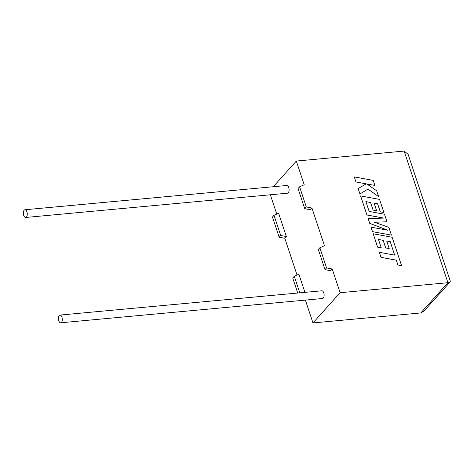 <?xml version="1.0" encoding="UTF-8"?>
<svg xmlns="http://www.w3.org/2000/svg" width="474" height="474" viewBox="0 0 474 474"><rect width="100%" height="100%" fill="white"/><g stroke="black" fill="none" stroke-linecap="round" stroke-linejoin="round"><path stroke-width="0.71" d="M61.94 317.147A3.875 1.943 84.7 0 1 60.696 322.788A3.875 1.943 84.7 0 1 58.735 320.72A3.875 1.943 84.7 0 1 59.979 315.074A3.875 1.943 84.7 0 1 61.94 317.147M59.979 315.074L321.805 290.799A3.875 1.943 84.7 0 1 323.766 292.873A3.875 1.943 84.7 0 1 322.521 298.513L60.696 322.788M23.7 215.403A3.875 1.943 -95.3 0 0 25.661 217.471A3.875 1.943 -95.3 0 0 26.905 211.831A3.875 1.943 -95.3 0 0 24.944 209.757A3.875 1.943 -95.3 0 0 23.7 215.403M25.661 217.471L287.487 193.196A3.875 1.943 -95.3 0 0 288.731 187.55A3.875 1.943 -95.3 0 0 286.77 185.482L24.944 209.757M274.002 215.32L280.703 235.465L286.361 236.567L278.611 213.264L274.002 215.32L272.455 217.045L279.156 237.184L284.815 238.292L297.038 275.038M286.361 236.567L284.815 238.292M299.787 292.843L294.277 276.271L298.887 274.215L304.924 292.363M305.38 300.101L312.976 322.936L420.782 312.941L423.94 311.134L450.134 281.947L447.924 282.705L404.126 151.064L296.315 161.059L304.201 184.753L299.592 186.809L306.293 206.954L311.951 208.056L324.477 245.704L319.867 247.76L326.568 267.905L332.227 269.007L340.113 292.707L312.976 322.936M326.568 267.905L325.022 269.629L330.68 270.731L332.227 269.007M299.592 186.809L298.045 188.534L304.746 208.673L310.405 209.781L311.951 208.056M296.315 161.059L273.273 186.732M270.346 194.784L276.763 214.088M340.113 292.707L447.924 282.705L420.782 312.941M297.731 293.033L292.731 277.995L294.277 276.271M304.746 208.673L306.293 206.954M325.022 269.629L318.321 249.484L319.867 247.76M280.703 235.465L279.156 237.184M450.134 281.947L450.3 281.147L408.126 154.358L404.126 151.064M390.209 241.622L394.646 255.113L379.366 252.298L381.043 257.341L396.323 260.155L397.935 264.996L401.596 265.671L392.146 237.267L373.204 233.777L377.648 247.144L381.25 247.795L378.477 239.465L383.182 240.324L385.712 247.914L389.207 248.554L386.683 240.958L390.209 241.622L394.611 255.107M379.366 252.298L381.013 257.364L396.3 260.179L397.911 265.025L401.596 265.671M373.204 233.777L377.624 247.173L381.25 247.795M378.489 239.5L383.158 240.348L385.682 247.943L389.207 248.554M386.695 240.993L390.185 241.651M386.997 221.785L384.491 214.248L369.151 211.422L365.887 201.616L370.591 202.469L373.115 210.065L376.617 210.705L374.093 203.109L377.618 203.767L380.302 211.831L383.904 212.482L379.556 199.412L360.607 195.916L366.947 214.983L383.81 218.081L368.162 218.621L369.732 223.337L387.939 230.263L371 227.147L372.493 231.644L391.435 235.134L388.858 227.372L374.442 222.247L386.997 221.785L374.513 222.27M391.435 235.134L372.469 231.673L371 227.147M365.898 201.651L370.567 202.499L373.091 210.095L376.617 210.705M374.105 203.145L377.594 203.796L380.272 211.86L383.904 212.482M360.607 195.916L366.923 215.006L383.667 218.087M368.162 218.621L369.702 223.367L387.756 230.228M354.285 176.921L355.962 181.951L366.242 183.835L358.16 188.557L359.95 193.943L367.996 189.09L378.625 196.621L376.688 190.797L366.829 183.959L374.904 185.441L373.228 180.404L354.285 176.921L355.938 181.975L366.201 183.859M358.16 188.557L359.926 193.973L367.966 189.12L378.625 196.621M366.894 184.007L374.904 185.441"/></g></svg>
